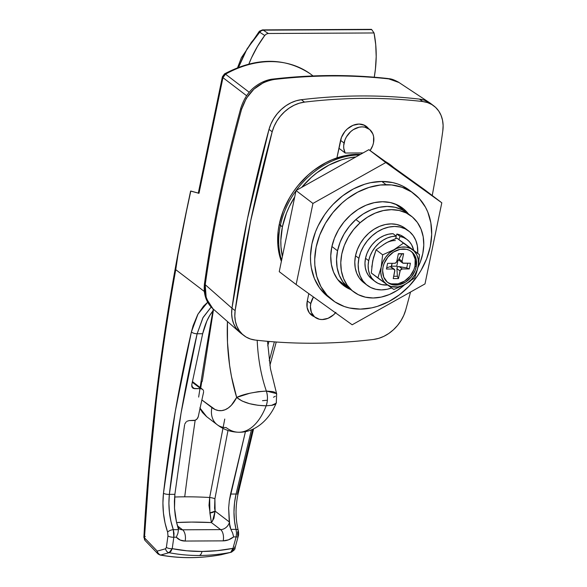 <?xml version="1.0" encoding="UTF-8"?>
<svg xmlns="http://www.w3.org/2000/svg" width="587" height="587" viewBox="0 0 587 587"><rect width="100%" height="100%" fill="white"/><g stroke="black" fill="none" stroke-linecap="round" stroke-linejoin="round"><path stroke-width="0.88" d="M370.03 150.654L372.723 145.554L373.493 142.854L373.64 136.72L372.855 133.946L369.707 129.536L364.901 127.166L362.091 126.873L359.149 127.196L353.345 129.617L350.703 131.627L346.433 136.852L344.973 139.867L343.688 145.701L343.769 148.32L345.193 153.024L338.919 148.24L345.193 153.024A17.302 13.655 -52.7 0 1 344.041 143.001L340.555 140.344L344.041 143.001A17.302 13.655 -52.7 0 1 354.445 128.971A17.302 13.655 -52.7 0 1 369.252 129.169A17.302 13.655 -52.7 0 1 373.493 142.854A17.302 13.655 -52.7 0 1 370.096 150.558M335.911 312.35L333.577 314.793L328.074 318.301L322.19 319.548L319.379 319.255L314.566 316.885L311.418 312.475L310.42 306.7L310.787 303.567L307.302 300.904L310.787 303.567A17.302 13.655 -52.7 0 1 313.443 296.978L310.787 303.567A17.302 13.655 -52.7 0 0 315.021 317.251A17.302 13.655 -52.7 0 0 335.515 312.827M331.904 246.496L337.554 250.803A47.576 37.546 -52.7 0 1 366.178 212.215A47.576 37.546 -52.7 0 1 406.908 212.773A47.576 37.546 127.3 0 0 355.883 219.523L349.463 226.237L344.136 233.89L340.122 242.189L337.554 250.803L336.549 259.417L337.143 267.687L339.301 275.303L342.955 281.965L349.309 288.518L342.955 281.965L339.301 275.303L337.143 267.687L336.549 259.417L337.554 250.803L331.904 246.496M239.738 332.301A34.604 27.303 -52.7 0 1 231.968 308.234L205.237 284.71L204.907 290.227L205.487 295.518L209.332 304.719L212.942 308.777L206.235 298.328L205.237 284.71L231.968 308.234L231.652 313.722L232.239 318.976L233.721 323.826L236.047 328.133L240.934 333.277M407.004 212.839L402 209.735L394.926 207.255L387.2 206.448L379.121 207.336L371.006 209.889L363.155 213.998L355.883 219.523L360.11 222.744A47.576 37.546 -52.7 0 1 411.135 215.994A47.576 37.546 -52.7 0 1 417.922 267.371L420.219 262.242L422.779 253.621L423.785 245.014L423.198 236.744L421.033 229.128L417.386 222.458L412.382 216.999L406.226 212.956L399.153 210.476L391.426 209.669L383.348 210.557L375.232 213.11L367.381 217.227L360.11 222.744L355.883 219.523L363.155 213.998L371.006 209.889L379.121 207.336L387.2 206.448L394.926 207.255L402 209.735L407.004 212.839M433.918 105.961L430.748 103.539A34.604 27.303 127.3 0 0 419.529 99.115L422.699 101.529C403.533 99.32 384.074 98.271 364.322 98.367C344.569 98.462 324.633 99.717 304.521 102.116A648.811 511.967 -52.7 0 1 422.699 101.529A34.604 27.303 -52.7 0 1 433.918 105.961A34.604 27.303 -52.7 0 1 442.796 130.945A1297.622 1023.933 -52.7 0 1 432.237 195.508A1297.622 1023.933 127.3 0 0 442.796 130.945L443.119 125.449L442.525 120.196L441.05 115.345L438.724 111.038L435.62 107.406L431.841 104.559L427.483 102.578L422.699 101.529L419.529 99.115L424.32 100.164L428.671 102.138L430.829 103.605L424.32 100.164L419.529 99.115C400.363 96.906 380.904 95.85 361.152 95.945C341.399 96.048 321.471 97.295 301.351 99.702L296.112 100.795L290.932 102.82L285.957 105.719L281.349 109.387L277.233 113.724L273.74 118.603L270.967 123.872L269.007 129.375L247.443 218.819L231.968 308.234A1297.622 1023.933 -52.7 0 1 269.007 129.375A34.604 27.303 -52.7 0 1 301.351 99.702A648.811 511.967 -52.7 0 1 419.529 99.115A34.604 27.303 -52.7 0 1 429.523 102.674M429.567 102.703L397.993 81.85L388.77 78.893C351.474 74.754 313.275 74.945 274.188 79.465L268.883 80.522L263.636 82.532L253.929 89.136L246.254 98.462L241.543 109.38C225.547 167.787 213.455 226.178 205.267 284.548L205.267 284.548A6.486 2.311 -172 0 1 204.54 283.235A6.486 2.311 8 0 0 205.267 284.548C213.455 226.178 225.547 167.787 241.543 109.38A6.486 1.82 -164.7 0 1 240.809 108.14A6.486 1.82 15.3 0 0 241.543 109.38C247.215 92.401 258.097 82.429 274.188 79.465C313.275 74.945 351.474 74.754 388.77 78.893L399.028 82.518M351.386 289.949A47.576 37.546 -52.7 0 1 349.199 288.437A47.576 37.546 -52.7 0 1 337.554 250.803L340.122 242.189L344.136 233.89L349.463 226.237L355.883 219.523A47.576 37.546 127.3 0 0 349.199 288.437A47.576 37.546 127.3 0 0 351.386 289.949M345.193 153.024L363.052 152.936L345.193 153.024M387.728 78.511A6.486 3.603 96.4 0 1 388.77 78.893A6.486 3.603 -83.6 0 0 387.728 78.511M272.83 79.091A6.486 3.17 83.4 0 1 274.188 79.465A6.486 3.17 -96.6 0 0 272.83 79.091M234.477 547.033A4.322 1.203 -164.6 0 1 235.035 547.913A4.322 1.203 -164.6 0 1 232.98 548.361A201.642 159.114 -52.7 0 1 201.994 551.464A6.486 3.405 89.7 0 1 199.272 555.485A207.314 163.582 127.3 0 0 230.698 552.374L232.166 551.076L232.98 548.361L217.395 550.65L201.994 551.464L186.893 550.804L172.226 548.662A4321.083 3409.692 -52.7 0 1 173.825 537.2L176.313 537.193L180.209 540.069L185.14 541.053L223.192 540.862L228.541 539.827L233.641 536.907L236.128 536.892A4321.083 3409.692 -52.7 0 1 232.98 548.361L230.698 552.374A207.314 163.582 -52.7 0 1 199.272 555.485A207.314 163.582 -52.7 0 1 169.071 552.683L160.743 555.031A215.583 170.113 127.3 0 0 221.196 554.73L230.698 552.374L221.196 554.73A4.322 3.559 76.1 0 0 221.409 554.686A4.322 3.559 76.1 0 0 221.593 554.634M213.242 309.026A2151.891 1129.483 -90.3 0 0 200.901 382.599M195.17 420.27A2151.891 1129.483 -90.3 0 0 184.722 496.822A184.626 58.92 11.7 0 0 174.618 497.02A184.626 58.92 -168.3 0 1 184.722 496.822A2151.891 1129.483 89.7 0 1 195.17 420.27M268.963 341.436L267.753 345.868L268.963 341.436M224.755 419.059L209.662 497.497A184.626 58.92 11.7 0 0 184.722 496.822A184.626 58.92 -168.3 0 1 209.662 497.497L209.009 505.378L211.386 522.562L220.631 529.613L182.579 529.804L177.707 526.091L182.579 529.804A8.651 6.824 -52.7 0 1 178.991 528.652L177.802 526.4L178.485 529.65L173.312 529.672L170.927 521.344L169.43 512.4L168.895 503.316L169.357 494.364L181.075 412.991L197.137 333.761L202.669 333.732L206.895 320.957L209.676 315.601L212.854 311.015C208.422 316.452 205.024 324.024 202.669 333.732L191.751 384.881L202.669 333.732L197.137 333.761L203.124 317.376L211.166 307.052L202.838 317.912L197.137 333.761A4.322 1.688 -166.9 0 1 191.399 331.956L193.116 325.675L197.702 314.625L203.572 306.076L207.688 302.254L198.01 314.06L191.399 331.956A4.322 1.688 13.1 0 0 197.137 333.761C184.978 385.864 175.718 439.399 169.357 494.364L174.882 494.335L184.604 424.79L174.882 494.335L169.357 494.364A4.322 1.321 -173.4 0 1 163.472 493.256L175.256 411.531L191.399 331.956C179.182 384.287 169.87 438.056 163.472 493.256A4.322 1.321 6.6 0 0 169.357 494.364C168.139 506.632 169.452 518.409 173.312 529.672L174.009 533.378L173.825 537.2L176.313 537.193L177.898 533.37L178.485 529.65L173.312 529.672A4.322 1.724 160.8 0 0 167.618 532.13L165.035 522.958L163.443 513.111L162.915 503.11L163.472 493.256C162.056 506.772 163.435 519.73 167.618 532.13A4.322 1.724 -19.2 0 1 173.312 529.672L173.825 537.2A4.322 1.541 -172 0 1 167.977 535.902L167.618 532.13L167.977 535.902A4.322 1.541 8 0 0 173.825 537.2A4321.083 3409.692 -52.7 0 0 172.226 548.662L170.898 551.384L169.071 552.683A4.322 3.727 -105.7 0 1 165.585 548.764L166.378 547.37A4325.405 3413.112 -52.7 0 1 167.977 535.902A4325.405 3413.112 127.3 0 0 166.378 547.37A4.322 1.548 7.9 0 0 172.226 548.662A4.322 1.548 -172.1 0 1 166.378 547.37L165.585 548.764L157.235 551.12L165.585 548.764A4.322 3.727 74.3 0 0 169.071 552.683A207.314 163.582 127.3 0 0 199.272 555.485A6.486 3.405 -90.3 0 0 201.994 551.464A201.642 159.114 -52.7 0 1 172.226 548.662L169.071 552.683L160.743 555.031L159.503 554.598L157.639 552.521L157.235 551.12L144.468 537.824L157.235 551.12A4.322 3.735 74.4 0 0 160.743 555.031A4.322 2.465 100.4 0 1 160.185 555.038A4.322 2.465 -79.6 0 0 160.743 555.031A215.583 170.113 -52.7 0 0 221.196 554.73A4.322 2.01 79.8 0 1 221.13 554.752A4.322 2.01 -100.2 0 0 221.196 554.73L230.874 552.338A4.322 3.559 -104 0 1 230.698 552.374A4.322 3.559 76 0 0 230.882 552.338C233.978 550.584 235.365 549.102 235.035 547.898L238.19 536.423C238.726 535.197 238.748 533.194 238.263 530.421C235.365 518.725 235.321 506.456 238.131 493.623A4.322 1.035 -167.1 0 1 236.069 494.027L234.521 502.92L233.986 512.047L234.492 520.955L236.033 529.364L230.867 529.386L229.744 526.128L228.651 508.004L229.297 500.931L230.552 494.056L236.069 494.027L230.552 494.056L245.454 431.562L229.297 500.931L228.651 508.004L229.231 521.887L215.106 511.116L214.578 508.173L214.908 498.774L227.983 430.476L214.908 498.774A4.322 0.77 10.7 0 0 209.662 497.497L222.95 428.349M198.655 397.083A2151.891 1129.483 89.7 0 1 212.898 310.963M174.398 501.203L174.882 494.335L174.508 508.247L174.398 501.203M175.212 515.298L174.508 508.247L176.489 522.151L175.212 515.298M176.584 522.54L191.604 522.085L211.386 522.562A163.208 52.089 11.7 0 0 176.584 522.54M252.726 429.229L237.537 492.889A4.322 1.035 -167.1 0 1 238.124 493.63A4.322 1.035 12.9 0 1 236.069 494.027L251.419 429.779L236.069 494.027C233.303 506.28 233.288 518.064 236.033 529.364L230.867 529.386L229.334 522.731A8.651 6.824 -52.7 0 1 220.631 529.613L182.579 529.804A8.651 6.824 -52.7 0 1 178.954 528.623M274.364 341.876L269.228 360.792L274.364 341.876M184.817 423.983L186.233 421.833L184.817 423.983M186.908 421.305L189.161 420.578L186.908 421.305M193.776 420.549L189.161 420.578L195.251 420.241L197.21 418.758L198.296 416.528A1297.622 681.096 89.7 0 1 203.498 392.608A1297.622 681.096 -90.3 0 0 198.296 416.528C197.65 418.891 196.139 420.233 193.776 420.549M203.601 391.83L203.498 392.608L203.601 391.83M203.373 390.406L203.557 391.089L203.373 390.406M202.486 389.225L200.703 388.653L192.272 382.218L200.703 388.653L194.568 388.682L192.785 388.117L191.751 384.881L191.934 387.016L193.255 388.403L201.407 388.726L203.051 389.805L192.404 381.535M177.802 526.4L176.489 522.151L178.485 529.65L177.898 533.37L176.313 537.193A17.302 13.655 127.3 0 0 185.14 541.053A8.651 4.542 -90.3 0 0 182.579 529.804A8.651 4.542 89.7 0 1 185.14 541.053L223.192 540.862A8.651 4.542 -90.3 0 0 220.631 529.613L211.386 522.562L213.895 518.431L215.106 511.116L229.231 521.887L229.334 522.731A8.651 6.824 -52.7 0 1 220.631 529.613A8.651 4.542 89.7 0 1 223.192 540.862A17.302 13.655 127.3 0 0 233.641 536.907L232.665 533.099L230.867 529.386L232.665 533.099L233.641 536.907L236.128 536.892L236.546 533.069L236.033 529.364A4.322 1.922 -14.6 0 1 238.256 530.406A4.322 1.922 165.4 0 0 236.033 529.364M238.256 530.406A4.322 1.922 -14.6 0 1 237.691 531.785L237.632 535.557A4.322 1.211 -164.7 0 1 238.19 536.43A4.322 1.211 -164.7 0 1 236.128 536.892A4321.083 3409.692 -52.7 0 1 232.98 548.361A4.322 1.203 15.4 0 0 235.035 547.913M310.31 73.859A4.322 3.412 127.3 0 0 310.252 73.808A4.322 3.412 127.3 0 0 310.185 73.764L313.047 75.943L310.185 73.764A99.482 78.504 127.3 0 0 225.511 74.182L249.24 92.284L225.511 74.182A4.322 3.412 127.3 0 0 222.95 77.667L246.606 95.71L222.95 77.667A4.322 1.379 -168.3 0 1 222.392 76.772L222.95 77.667L225.511 74.182L224.513 73.881L222.392 76.772L198.274 193.233M186.615 210.557A4.322 1.372 -168.2 0 0 186.461 210.821A4.322 1.372 11.8 0 0 186.497 211.115L177.971 254.787L175.755 269.675L177.971 254.787L186.497 211.115A4.322 1.372 -168.2 0 1 186.461 210.821C164.243 317.281 150.052 426.089 143.881 537.259A4.322 1.035 3.2 0 0 144.468 537.824C149.502 446.942 159.935 357.556 175.755 269.675L204.349 291.482L175.755 269.675C167.845 313.641 161.286 357.96 156.069 402.631L149.259 469.945L144.468 537.824A4.322 3.184 136.2 0 0 145.07 540.48M186.497 211.115L190.804 191.032L199 193.299L222.95 77.667L199 193.299L190.628 191.069L186.497 211.115M194.568 388.682L191.78 386.562L194.568 388.682M233.435 548.427A4.322 3.559 -104 0 1 230.882 552.338M157.844 553.783L160.185 555.038A4.322 2.465 100.4 0 1 159.29 554.517A4.322 3.184 -43.9 0 1 157.837 553.768A4.322 3.184 -43.9 0 1 157.235 551.12L157.844 553.783L145.084 540.495L143.954 537.465M145.334 536.569A4.322 1.035 3.2 0 0 144.527 536.76M145.099 540.51L143.881 537.259M224.505 73.881A4.322 1.277 60.7 0 1 225.511 74.182A99.482 78.504 -52.7 0 1 310.185 73.764A4.322 3.412 -52.7 0 1 310.252 73.808L310.149 73.735A4.322 2.656 125.7 0 1 310.185 73.764M214.908 498.774L215.106 511.116A4.322 1.834 -13.7 0 1 209.882 512.913L209.662 497.497A4.322 0.77 -169.3 0 1 214.908 498.774M211.386 522.562L209.882 512.913L215.106 511.116L212.465 521.263M236.128 536.892A4.322 1.211 15.3 0 0 238.19 536.43M374.036 32.96L375.724 44.619L376.194 56.69L375.423 69.039L374.264 77.205A128.898 101.712 -52.7 0 0 374.036 32.96L268.31 33.488L374.036 32.96L371.725 29.607L374.036 32.96M248.646 64.636L251.427 58.003L257.458 46.439L264.722 35.491L266.366 34.031L268.31 33.488L263.255 30.15L371.263 29.563M248.888 64.012A99.482 78.504 -52.7 0 1 264.722 35.491L259.725 32.219L251.507 42.176L244.728 52.94L238.549 67.3L247.134 48.743L259.725 32.219L264.722 35.491L266.366 34.031L268.31 33.488L263.255 30.15A4.322 3.412 123.4 0 0 259.725 32.219A4.322 0.726 -136.6 0 1 259.359 31.243L241.389 57.702L237.588 67.666M259.351 31.544L259.725 32.219L261.332 30.715L263.255 30.15A4.322 2.267 -90.3 0 0 262.477 29.893A4.322 2.267 89.7 0 1 263.255 30.15L371.725 29.607M200.908 383.091L202.28 381.22L213.382 310.384L202.28 381.22L201.737 381.631L200.754 387.897L201.737 381.631L200.857 382.783L201.128 383.348M276.565 393.613L266.351 391.059A12.973 6.809 89.7 0 1 266.168 405.808A64.878 34.053 89.7 0 1 239.225 432.23A64.878 34.053 -90.3 0 0 266.168 405.808L258.067 405.294L249.578 403.687L242.101 401.031L236.671 397.428A43.255 22.702 89.7 0 1 211.885 407.591L201.869 399.952L215.099 409.528L218.423 410.548L221.791 410.614L225.115 409.741L228.336 407.928L231.381 405.235L236.671 397.428L231.454 376.421L229.605 365.349L227.492 342.492L227.448 321.515A129.764 68.107 -90.3 0 0 236.671 397.428L249.857 393.231L258.309 391.668L266.351 391.059A108.133 56.756 89.7 0 1 257.194 340.284A108.133 56.756 -90.3 0 0 266.351 391.059C253.122 392.101 243.223 394.222 236.671 397.428C242.93 402.645 252.77 405.441 266.168 405.808C267.819 400.987 267.877 396.071 266.351 391.059L272.647 391.595L274.797 392.248L276.712 394.082M275.34 396.21L273.483 397.245M239.225 432.23A64.878 34.053 89.7 0 1 226.134 427.571A21.624 17.067 -52.7 0 1 217.175 424.694A21.624 17.067 -52.7 0 1 211.885 407.591A21.624 17.067 127.3 0 0 217.021 424.577M271.407 405.426L276.154 403.21M199.903 407.782L202.801 412.808L206.653 416.667L200.101 408.236M276.448 402.33L275.905 403.555L274.569 404.524L272.449 405.228L266.168 405.808M262.499 400.686L267.386 400.209M350.747 289.611A48.662 38.397 -52.7 0 1 343.688 285.59A48.662 38.397 -52.7 0 1 335.837 234.91A48.662 38.397 -52.7 0 1 382.548 201.737L374.286 202.647L365.987 205.252L357.96 209.464L350.52 215.113L343.953 221.981L338.508 229.803L334.399 238.285L331.78 247.105L330.745 255.91L331.354 264.37L333.563 272.155L337.298 278.972L342.412 284.556L350.747 289.611M386.077 184.678A67.043 52.903 -52.7 0 1 413.85 193.585A67.043 52.903 -52.7 0 1 424.672 263.409A67.043 52.903 -52.7 0 1 360.308 309.114L349.426 307.977L344.298 306.517L334.935 301.901L327.032 295.173L320.913 286.588L316.797 276.477L314.845 265.229L314.713 259.315L316.129 247.178L319.739 235.035L325.403 223.346L332.902 212.567L341.957 203.102L346.954 198.978L357.659 192.162L368.959 187.444L380.427 185.008L391.61 184.949L402.088 187.275L411.458 191.89L419.36 198.619L425.48 207.204L427.806 212.098L430.851 222.825L431.68 234.477L430.264 246.613L426.654 258.757L420.989 270.446L417.452 275.978L409.132 286.148L399.439 294.813L388.733 301.637L377.434 306.355L371.688 307.867L360.308 309.114A67.043 52.903 -52.7 0 1 332.543 300.206A67.043 52.903 -52.7 0 1 321.72 230.383A67.043 52.903 -52.7 0 1 386.077 184.678L381.858 181.456L386.077 184.678M413.85 193.585L409.623 190.364A67.043 52.903 127.3 0 0 381.858 181.456L370.478 182.704L364.732 184.215L353.433 188.933L342.727 195.757L333.034 204.423L328.683 209.346L324.714 214.593L318.103 225.885L315.512 231.814L311.902 243.957L310.486 256.093L310.618 262.007L311.315 267.745L314.361 278.48L319.511 287.872L326.555 295.562M279.243 271.664L296.039 190.548L368.863 149.67L424.893 189.909L441.798 202.794L425.003 283.91L352.171 324.787L296.142 284.548L312.937 203.44L385.769 162.562L441.798 202.794L385.769 162.562L312.937 203.44L296.142 284.548L352.171 324.787L425.003 283.91L441.798 202.794L424.893 189.909L368.863 149.67L385.769 162.562L368.863 149.67L296.039 190.548L312.937 203.44L296.039 190.548L279.243 271.664L296.142 284.548L279.243 271.664M409.675 190.401L402.711 186.086L397.869 184.054L392.74 182.594L381.858 181.456A67.043 52.903 127.3 0 0 317.494 227.162A67.043 52.903 127.3 0 0 328.316 296.985L332.543 300.206M408.449 213.947L403.981 209.236L397.685 205.098L390.45 202.566L382.548 201.737A48.662 38.397 -52.7 0 1 402.704 208.202A48.662 38.397 -52.7 0 1 408.449 213.947M410.526 292.033A1297.622 1023.933 -52.7 0 1 405.756 309.797A1297.622 1023.933 127.3 0 0 410.526 292.033M244.023 335.632A34.604 27.303 -52.7 0 1 235.138 310.648L234.822 316.144L235.409 321.39L236.891 326.247L239.217 330.554L242.314 334.186L246.1 337.033L250.451 339.015L255.242 340.064A34.604 27.303 -52.7 0 1 244.023 335.632L240.853 333.218A34.604 27.303 127.3 0 1 231.968 308.234L235.138 310.648L231.968 308.234A1297.622 1023.933 127.3 0 1 269.007 129.375L272.177 131.789L250.612 221.233L235.138 310.648A1297.622 1023.933 -52.7 0 1 272.177 131.789A34.604 27.303 -52.7 0 1 304.521 102.116L299.282 103.217L294.102 105.242L289.127 108.133L284.519 111.801L280.403 116.145L276.903 121.017L274.136 126.286L272.177 131.789L269.007 129.375A34.604 27.303 127.3 0 1 301.351 99.702L304.521 102.116L301.351 99.702A648.811 511.967 127.3 0 1 419.529 99.115C400.363 96.906 380.904 95.85 361.152 95.945C341.399 96.048 321.463 97.295 301.351 99.702L296.112 100.795L290.932 102.82L285.957 105.719L281.349 109.387L277.233 113.724L273.74 118.603L270.967 123.872L269.007 129.375L247.443 218.819L231.968 308.234L231.652 313.722L232.239 318.976L233.721 323.826L236.047 328.133L239.144 331.765L242.93 334.619M255.242 340.064C274.408 342.265 293.86 343.322 313.612 343.226C333.372 343.124 353.301 341.876 373.42 339.469L378.652 338.376L383.839 336.351L388.807 333.46L393.422 329.784L397.538 325.447L401.031 320.568L403.797 315.3L405.756 309.797A34.604 27.303 -52.7 0 1 373.42 339.469A648.811 511.967 -52.7 0 1 255.242 340.064M307.25 301.153L308.806 293.647L307.25 301.153L307.096 307.441L309.261 312.768L311.125 314.801L314.294 316.694A17.735 13.993 -52.7 0 1 311.587 315.175A17.735 13.993 -52.7 0 1 307.25 301.153M368.526 128.619A17.735 13.993 -52.7 0 0 366.347 126.41A17.735 13.993 -52.7 0 0 351.165 126.205A17.735 13.993 -52.7 0 0 340.497 140.587L336.916 157.896L341.458 137.373L344.936 131.429L347.328 128.927L352.97 125.339L359.002 124.055L364.52 125.28L368.68 128.824M365.363 126.205A17.735 13.993 127.3 0 0 364.652 125.347M310.112 313.825A17.735 13.993 127.3 0 0 311.125 314.28M280.351 225.547L279.251 224.337A75.121 59.28 127.3 0 0 281.371 261.376L278.598 250.987L277.812 244.559L278.143 231.168L279.251 224.337L283.301 210.726L289.648 197.628L293.61 191.435L298.049 185.551L308.19 174.948L313.788 170.325L325.785 162.687L332.066 159.73L344.877 155.702L351.297 154.667L360.513 154.359A75.121 59.28 127.3 0 0 279.251 224.337L282.42 226.751A75.121 59.28 -52.7 0 1 294.711 196.946L289.369 206.499L286.471 213.147L282.42 226.751L280.351 225.547A75.694 59.727 127.3 0 0 281.599 260.276A75.694 59.727 -52.7 0 1 280.351 225.547A75.694 59.727 -52.7 0 1 296.002 190.731A75.694 59.727 127.3 0 0 280.351 225.547M393.481 167.346A75.694 59.727 127.3 0 0 385.388 161.535A75.694 59.727 -52.7 0 1 393.481 167.346M359.413 154.983A75.694 59.727 127.3 0 0 296.2 190.459A75.694 59.727 -52.7 0 1 359.413 154.983M301.718 187.356A75.121 59.28 -52.7 0 1 355.905 156.942L348.047 158.123L341.619 159.811L328.955 165.101L316.958 172.747L311.359 177.362L301.718 187.356M282.384 256.497A75.121 59.28 -52.7 0 1 282.42 226.751L280.835 240.347L280.982 246.973L282.384 256.497M387.222 282.046A19.466 15.357 127.3 0 0 414.987 266.05L416.176 266.953A19.466 15.357 -52.7 0 1 404.465 282.743A19.466 15.357 -52.7 0 1 387.802 282.516A19.466 15.357 -52.7 0 1 383.04 267.122L384.089 263.592L387.912 257.069L393.51 252.065L400.041 249.336L406.505 249.306L409.403 250.319L411.92 251.97L413.967 254.208L416.344 260.048L416.176 266.953L415.126 270.482L411.304 277.005L405.698 282.009L399.167 284.739L392.703 284.768L389.812 283.756L387.288 282.105L383.751 277.145L382.629 270.644L383.04 267.122A19.466 15.357 -52.7 0 1 394.743 251.331A19.466 15.357 -52.7 0 1 411.406 251.559A19.466 15.357 -52.7 0 1 416.176 266.953L414.987 266.05L415.163 259.146L412.778 253.305M403.607 236.913L400.429 235.13L396.878 234.044L400.048 236.458A26.386 20.816 -52.7 0 1 407.151 239.613A26.386 20.816 -52.7 0 1 413.666 250.216L411.619 244.764L409.477 241.763L406.776 239.335L403.599 237.544L400.048 236.458L398.903 239.555L400.048 236.458L396.878 234.044L396.144 236.04L396.878 234.044A26.386 20.816 127.3 0 1 403.988 237.192L407.151 239.613M375.152 281.569A26.386 20.816 -52.7 0 0 387.574 285.018L381.799 284.629L377.874 283.257L374.462 281.012L371.688 277.989L369.663 274.29L368.467 270.064L368.137 265.478L368.695 260.701L365.525 258.287A26.386 20.816 127.3 0 1 393.055 233.692L396.225 236.106L391.749 236.598L387.244 238.014L382.893 240.296L378.857 243.356L375.298 247.083L372.349 251.324L370.118 255.925L368.695 260.701A26.386 20.816 -52.7 0 1 396.225 236.106L395.711 238.579L396.225 236.106L393.055 233.692L388.579 234.184L384.074 235.6L379.723 237.882L375.687 240.941L372.129 244.662L369.179 248.91L366.948 253.511L365.525 258.287A26.386 20.816 127.3 0 0 371.982 279.155L375.152 281.569A26.386 20.816 -52.7 0 1 368.695 260.701L365.525 258.287L364.967 263.064L365.297 267.65L366.493 271.869L368.519 275.567L372.041 279.199M391.522 283.866L397.986 283.837L404.516 281.107L410.122 276.103L413.938 269.58L414.987 266.05A19.466 15.357 127.3 0 0 410.805 251.126M391.045 266.909L390.26 266.63L386.664 267.863L390.26 266.63L393.378 269.007A2.165 1.71 -52.7 0 1 394.273 269.294A2.165 1.71 -52.7 0 1 394.802 271.003L393.231 278.59L394.824 270.24L393.378 269.007L386.422 269.044L387.596 263.343L394.559 263.306L395.983 262.712L396.812 261.288L398.382 253.701L403.614 253.679L402.044 261.266L402.792 263.115L410.423 263.225L409.242 268.927L402.286 268.963L400.327 270.211L398.456 278.568L393.231 278.59L398.456 278.568L397.377 276.257L396.915 268.604L400.033 270.981L398.456 278.568L397.377 276.257L393.708 276.279L397.377 276.257L396.915 268.604L400.033 270.981A2.165 1.71 -52.7 0 1 402.286 268.963L409.242 268.927L406.725 267.907L407.686 263.24L406.725 267.907L398.221 266.579L397.355 266.88L396.915 268.604L397.355 266.88L396.768 266.168L391.544 266.197L392.138 263.321L391.081 266.858L391.544 266.197L396.768 266.168L397.355 266.88L399.175 266.586L402.286 268.963L399.175 266.586L406.725 267.907L409.242 268.927L410.423 263.225L403.467 263.262A2.165 1.71 -52.7 0 1 402.572 262.976A2.165 1.71 -52.7 0 1 402.044 261.266L403.614 253.679L402 253.929L398.925 258.889L402.044 261.266L398.925 258.889L398.778 260.004L396.981 260.474L397.949 260.467L396.768 266.168L397.949 260.467L398.778 260.004L399.461 260.569M390.722 266.615L393.378 269.007L386.422 269.044L387.596 263.343L394.559 263.306A2.165 1.71 -52.7 0 0 396.812 261.288L398.382 253.701L403.614 253.679L398.338 253.944L402 253.929L398.69 259.491L399.468 260.577M383.245 244.728L388.256 241.822L396.9 238.139L419.47 254.641L403.46 243.143L394.002 249.702L382.651 254.824L381.198 267.129L377.852 277.996L393.862 289.494L405.206 284.372A21.624 17.067 -52.7 0 1 386.804 284.468A21.624 17.067 -52.7 0 1 381.198 267.129A21.624 17.067 -52.7 0 1 394.002 249.702A21.624 17.067 -52.7 0 1 412.412 249.607A21.624 17.067 -52.7 0 1 418.01 266.946A21.624 17.067 -52.7 0 1 405.206 284.372L414.671 277.812L417.342 269.829L418.56 263.945L419.47 254.641L410.489 248.462L406.131 247.127L401.325 247.149L396.401 248.528L389.526 252.909L385.74 257.084L382.9 261.934L381.198 267.129L380.75 272.324L381.587 277.152L383.649 281.29L386.804 284.468L390.825 286.449L397.891 286.926L402.807 285.546L407.517 282.905L411.678 279.185L415.024 274.635L417.313 269.565L418.399 264.326L418.201 259.271L416.741 254.743L414.106 251.06L396.9 238.139L405.661 244.61M372.363 263.306L372.745 260.679M395.308 240.523A21.624 17.067 127.3 0 0 385.549 243.26L385.549 243.253M396.9 238.139L403.46 243.143L394.002 249.702L382.651 254.824L376.091 249.813L385.549 243.26L391.492 240.31M382.651 254.824L381.198 267.129L377.852 277.996L371.292 272.992L372.745 260.687L376.091 249.813L382.651 254.824M371.292 272.992L393.862 289.494L405.206 284.372L410.21 281.232M413.028 279.141L414.671 277.812L416.55 272.595L418.01 266.946L419.47 254.641L403.959 243.165M371.754 267.041L373.42 257.781L376.091 249.813L385.549 243.26M406.952 229.796A34.171 26.965 127.3 0 0 405.323 228.424A34.171 26.965 127.3 0 0 376.076 228.027A34.171 26.965 127.3 0 0 355.517 255.741L358.899 258.317A34.171 26.965 -52.7 0 1 379.451 230.603A34.171 26.965 -52.7 0 1 408.706 231.007A34.171 26.965 -52.7 0 1 417.724 253.305L417.372 245.909L415.816 240.435L413.197 235.651L409.601 231.726L405.184 228.82L400.099 227.044L394.552 226.465L388.748 227.103L382.922 228.93L377.287 231.887L372.063 235.857L367.447 240.677L363.624 246.173L360.741 252.131L358.899 258.317L355.517 255.741L354.797 261.927L355.223 267.863L356.771 273.337L359.398 278.121L363.955 282.824M405.39 228.475L401.802 226.244L396.717 224.469L391.169 223.889L385.373 224.528L379.54 226.355L373.904 229.312L368.68 233.274L364.072 238.102L360.249 243.598L357.358 249.556L355.517 255.741A34.171 26.965 127.3 0 0 363.881 282.765L367.264 285.348A34.171 26.965 -52.7 0 1 358.899 258.317L358.18 264.502L358.598 270.446L360.154 275.912L362.773 280.703L366.369 284.622L370.786 287.527L375.871 289.303L381.418 289.89L387.222 289.252L391.683 287.953A34.171 26.965 -52.7 0 1 367.264 285.348M353.425 291.658A47.576 37.546 -52.7 0 0 404.45 284.908L404.773 284.614A47.576 37.546 -52.7 0 1 404.45 284.908L397.179 290.426L389.328 294.542L381.212 297.095L373.134 297.983L365.415 297.169L358.334 294.696L352.178 290.653L347.181 285.187L343.527 278.524L341.363 270.908L340.776 262.638L341.781 254.024L344.342 245.41L348.362 237.111L353.69 229.458L360.11 222.744A47.576 37.546 -52.7 0 0 353.425 291.658L349.199 288.437M363.647 124.892L369.252 129.169M309.408 312.974L314.984 317.222M395.645 204.181L411.135 215.994M239.701 332.271L212.942 308.777C208.407 304.69 205.626 299.524 204.592 293.28C203.63 288.936 204.76 281.246 204.54 283.264C212.729 224.902 224.814 166.532 240.802 108.155L240.846 107.993C244.177 97.956 249.306 90.552 256.255 85.775C264.341 79.964 271.759 79.135 272.874 79.084C312.049 74.549 350.351 74.358 387.78 78.511C389.386 78.966 391.302 78.122 399.013 82.488M337.943 279.845L349.111 288.364M313.047 75.943L310.252 73.808M221.13 554.752C200.094 558.516 179.783 558.619 160.185 555.038M186.461 210.814L190.621 191.076M224.513 73.881C256.167 57.203 284.71 57.152 310.149 73.735M238.131 493.623L253.599 428.826M269.91 365.437L276.25 342.008M371.432 29.35L262.477 29.893L259.351 31.243M267.503 341.311L270.46 368.775L276.653 393.833L276.286 402.939C268.611 421.525 253.613 432.634 238.924 432.237C230.801 432.12 223.552 429.611 217.175 424.694L206.529 416.572M200.13 387.427L200.864 382.753M200.006 408.508L202.478 412.492L206.492 416.543M394.273 269.294L390.869 266.696M402.572 262.976L399.167 260.379M405.323 228.424L408.706 231.007"/></g></svg>
